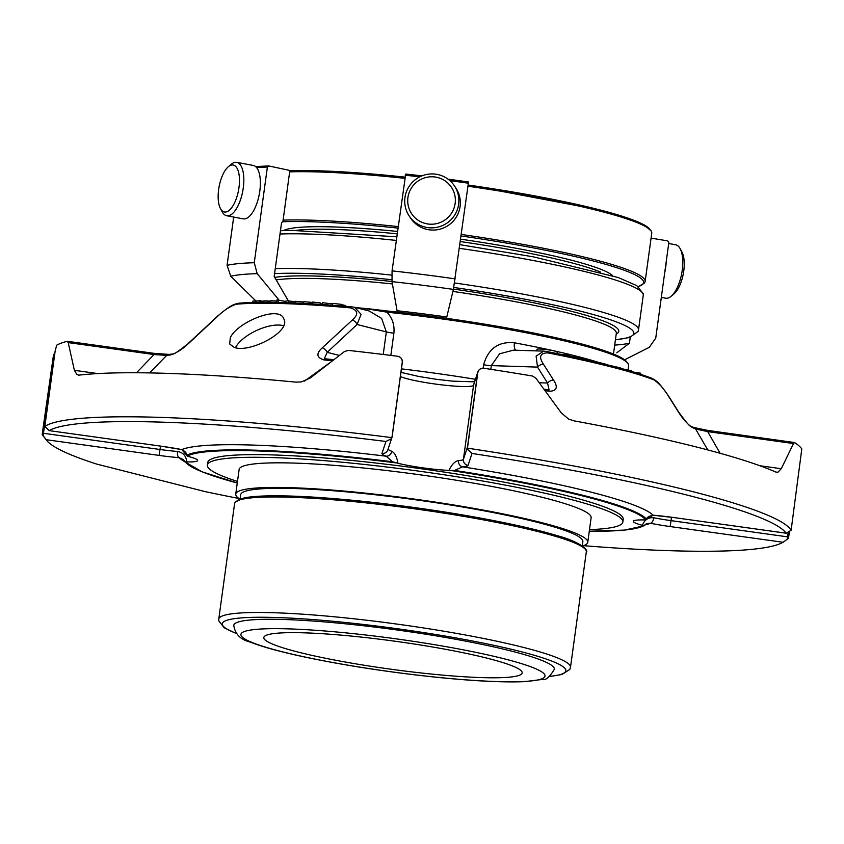 <?xml version="1.0" encoding="UTF-8"?>
<svg xmlns="http://www.w3.org/2000/svg" width="844" height="844" viewBox="0 0 844 844"><rect width="100%" height="100%" fill="white"/><g stroke="black" fill="none" stroke-linecap="round" stroke-linejoin="round"><path stroke-width="1.27" d="M337.516 660.609A130.387 14.137 -172.2 0 0 509.671 677.141A130.387 14.137 -172.2 0 0 522.172 672.921A130.387 14.137 -172.2 0 0 394.908 641.208A130.387 14.137 -172.2 0 0 263.803 637.526A130.387 14.137 -172.2 0 0 337.516 660.609M606.171 364.555A6.794 0.738 -172.2 0 0 604.367 363.827L586.717 359.354L582.096 358.879M620.91 368.427L620.92 368.332A6.794 0.738 -172.2 0 0 619.116 367.573L607.807 364.977M557.019 353.552L557.209 352.159A10.212 1.108 -172.2 0 0 551.195 350.302A10.212 1.108 -172.2 0 0 540.181 349.015A10.212 1.108 -172.2 0 0 536.963 349.384L536.752 350.904M569.869 356.221L570.006 355.229L560.342 354.227M578.214 357.381L569.879 356.147M632.261 371.687L631.618 370.748L622.513 368.87M640.522 373.217L633.696 372.12M546.026 351.421A5.433 2.479 101 0 1 546.332 351.431C593.712 360.704 628.885 369.64 651.853 378.249C656.569 381.129 658.077 380.982 668.754 396.332A5.433 3.133 147.6 0 0 668.216 395.783C663.785 388.62 659.016 383.303 653.91 379.832A5.433 4.895 110.9 0 0 651.863 378.249M668.754 396.332L678.819 412.262A5.433 3.123 147.8 0 0 678.228 411.682L668.216 395.783M543.905 389.105L549.064 390.002L547.566 383.018L537.522 367.108L536.109 356.147L543.694 351.136L546.332 351.431A5.433 2.479 101 0 1 547.619 352.855C540.054 353.098 538.641 356.854 543.378 364.102L553.506 380.022C558.285 387.28 556.84 391.036 549.18 391.268A5.433 2.237 -79.4 0 0 548.041 389.875A5.433 2.237 -79.4 0 0 547.767 389.865M543.694 351.125L513.479 350.154L499.574 353.815L491.324 365.61L537.522 367.108A5.433 3.133 -32.4 0 1 543.378 364.102M539.242 382.743L547.566 383.018A5.433 3.123 -32.2 0 1 553.506 380.022M357.582 308.049A196.715 21.332 7.8 0 1 368.089 308.999L386.953 312.174C392.376 318.019 394.697 325.024 393.884 333.201A8.145 0.886 7.8 0 1 386.32 331.914L357.086 324.497A5.433 3.26 -132.6 0 0 352.359 320.013C358.721 314.327 358.078 310.286 350.439 307.881A5.433 2.142 95.1 0 1 351.853 306.847L354.638 307.311L361.074 314.316L357.086 324.497L327.198 352.338A5.433 3.239 -133.3 0 0 322.281 347.844L352.359 320.013M256.692 301.129L252.957 301.044L252.767 302.437M259.319 300.897L256.724 300.907L256.523 302.342M263.824 301.34L259.33 300.77L259.119 302.3M276.843 301.044L270.681 300.738L270.46 302.279M285.821 301.487L276.99 299.936L276.653 302.374M312.333 303.376L311.689 303.312M311.626 303.808L311.214 302.31L303.745 301.709M322.123 303.924L320.52 303.808M320.446 304.368L320.14 302.827L312.586 302.068L312.132 304.811M293.796 302.901L293.976 301.572L287.656 300.844L285.905 300.949L285.662 302.606M294.989 301.941L293.944 301.846M303.692 302.036L295.083 301.276L294.704 303.967M332.357 303.882L322.376 302.701L321.912 305.444M341.345 305.939L341.556 304.378L332.631 303.376L332.051 306.14M345.491 305.549L341.525 304.621M270.618 301.129L263.908 300.802L263.697 302.257M188.518 343.519A5.433 3.239 -133.3 0 0 187.663 343.993L217.604 316.11A5.433 3.26 47.4 0 1 218.322 315.677L188.518 343.519C182.483 349.237 176.459 353.056 170.446 354.965A5.433 4.916 -95.6 0 1 172.788 353.995M136.538 372.753L154.009 354.543L154.104 353.351L67.868 341.377M149.61 372.911L166.69 355.377L154.009 354.543L68.206 342.601L74.388 370.326L76.994 374.641L79.188 375.116A378.756 41.071 -172.2 0 1 295.885 382.132L301.466 381.899L310.328 377.954L344.457 351.537L348.372 350.397A378.756 41.071 -172.2 0 1 397.629 356.263C400.837 356.991 402.377 358.995 402.25 362.266A5.433 0.591 7.8 0 1 402.324 362.392A5.433 5.402 18.3 0 0 401.343 358.489M68.206 342.601L67.341 341.314A378.756 41.071 -172.2 0 0 56.643 345.238L55.155 351.041L44.848 426.399A378.756 41.071 7.8 0 1 391.774 437.625L391.321 438.753L385.94 441.486L381.994 453.428A43.455 4.716 -172.2 0 0 386.172 456.203A241.057 26.143 -172.2 0 0 181.798 449.599A5.433 2.595 101.2 0 1 181.481 449.578A5.433 2.595 101.2 0 1 181.175 449.472M67.868 341.345L67.341 341.314M78.587 375.147L79.188 375.116M304.505 381.108L329.002 363.342M230.349 337.663L229.642 343.983L234.21 347.369C249.497 353.457 291.739 331.576 283.732 318.747C279.185 304.842 236.911 322.471 230.349 337.663M325.668 358.943A5.433 2.036 95.3 0 0 325.425 358.89A5.433 2.036 95.3 0 0 324.064 359.934C316.532 357.592 315.93 353.562 322.281 347.844M217.604 316.11C231.277 304.462 234.031 304.357 238.715 303.218A5.433 4.864 85.1 0 0 236.299 304.199C230.359 306.14 224.377 309.97 218.322 315.677M339.393 355.44L327.198 352.338L324.318 358.711L333.865 359.681A5.433 1.878 95.5 0 0 332.642 360.652M776.522 472.302L775.91 472.102A378.756 41.071 -172.2 0 0 573.846 420.818L568.624 419.088L561.271 412.895L535.887 378.175L532.458 376.023A378.756 41.071 -172.2 0 0 483.823 368.258L483.38 368.216A5.433 5.433 0 0 0 477.862 371.93L477.862 371.93A5.433 5.402 18.3 0 0 477.641 372.89A5.433 0.591 7.8 0 1 477.788 372.784C478.559 369.598 480.563 368.089 483.823 368.258M775.91 472.102L777.936 472.207L781.28 468.726L793.497 443.554L707.694 431.611L720.101 453.27M467.618 448.185L467.639 446.887A5.433 0.591 -172.2 0 0 467.492 446.982A5.433 5.402 18.3 0 0 467.703 449.377L467.618 448.185A378.756 41.071 7.8 0 1 791.123 530.285L801.8 448.966A378.756 41.071 -172.2 0 0 794.52 442.541L793.497 443.554M794.52 442.541L707.789 430.419L707.694 431.611L695.604 428.995L707.768 449.926M678.819 412.262C685.982 422.011 689.896 426.631 690.561 426.114A5.433 5.001 112.7 0 1 692.428 427.623C687.47 424.194 682.743 418.877 678.228 411.682M352.106 306.899A5.433 2.142 95.1 0 0 351.853 306.847C301.741 302.416 264.024 301.202 238.715 303.218M260.406 300.738L260.184 302.289M278.362 299.968L278.024 302.395M238.957 498.487A374.609 40.628 7.8 0 1 205.208 491.63L96.68 464.084L205.208 491.63M96.68 464.084A374.609 40.628 7.8 0 1 46.568 440.283L43.044 435.694A378.756 41.071 7.8 0 1 42.2 434.428L46.146 439.692L159.083 455.412A43.455 4.716 -172.2 0 0 179.139 457.67A241.057 26.143 -172.2 0 0 184.815 461.71L183.686 459.801L179.139 457.67A5.433 2.395 94.7 0 1 177.546 451.466C183.085 452.437 186.165 455.918 186.788 461.9A38.022 4.125 -172.2 0 0 197.644 460.507A38.022 4.125 -172.2 0 0 188.571 456.509L187.326 456.087L181.798 449.599A43.455 4.716 -172.2 0 0 162.09 446.318L49.036 430.609L162.069 446.307M46.568 440.283A374.609 40.628 7.8 0 1 46.146 439.692M43.128 435.652L43.466 433.278A5.433 0.591 -172.2 0 0 42.369 433.13L42.2 434.428M42.369 433.13L53.583 354.311A5.433 5.433 0 0 1 54.185 354.364L54.691 354.427M52.518 359.027A5.433 0.591 7.8 0 1 53.615 359.175L54.185 354.364M170.446 354.965A287.023 31.122 7.8 0 0 166.69 355.377A5.433 4.98 -96.8 0 1 169.022 354.406L154.104 353.351M385.94 441.486A374.609 40.628 7.8 0 0 49.152 430.588L44.848 426.399M391.321 438.753A5.433 5.402 18.3 0 0 392.175 436.506A5.433 0.591 -172.2 0 0 392.101 436.369L391.774 437.625M392.101 436.369L402.25 362.266M381.994 453.428A5.433 5.402 -161.7 0 0 387.881 449.778L391.954 437.456A5.433 5.433 0 0 0 392.175 436.496A5.433 0.591 -172.2 0 0 392.175 436.496L402.324 362.392A5.433 0.591 7.8 0 1 402.324 362.403A5.433 5.433 0 0 0 398.22 356.368L397.629 356.263M480.953 368.628A5.433 5.402 18.3 0 0 477.862 371.93L473.79 384.252A5.433 5.402 18.3 0 0 473.568 385.202A38.022 4.125 7.8 0 1 441.634 384.853A38.022 4.125 7.8 0 1 400.394 376.54M388.103 449.113A38.022 4.125 -172.2 0 0 391.753 451.255A5.433 4.842 110.1 0 1 386.172 456.203L392.544 461.784L397.946 463.282A38.022 4.125 -172.2 0 0 448.945 470.382C451.762 464.506 454.958 461.225 458.545 460.55A38.022 4.125 -172.2 0 0 463.419 459.305A5.433 5.402 18.3 0 0 468.061 465.403L472.007 453.46A374.609 40.628 7.8 0 1 786.07 533.176L673.122 517.446A43.455 4.716 -172.2 0 0 653.077 515.199A5.433 2.395 94.7 0 0 653.361 515.262A5.433 2.395 94.7 0 0 653.646 515.241M791.123 530.285L786.154 533.218L673.122 517.446M472.007 453.46L467.703 449.377M467.639 446.887L477.788 372.784M690.561 426.114L693.715 427.475A5.433 5.064 114.1 0 1 695.604 428.995A287.023 31.122 7.8 0 0 692.428 427.623M515.758 350.228A8.145 3.249 100.5 0 1 514.439 342.801A194.204 21.058 7.8 0 1 597.826 362.171M490.818 369.334L491.324 365.61A8.145 0.886 7.8 0 1 483.612 364.777C488.243 348.583 498.519 341.261 514.439 342.801M383.229 354.469L386.32 331.914L381.615 318.399L369.208 311.003L354.638 307.311M355.989 307.649A195.766 21.227 7.8 0 1 368.48 308.767L387.48 311.014L386.953 312.174A194.204 21.058 7.8 0 1 627.82 363.321A194.204 21.058 7.8 0 1 628.653 365.747L628.094 369.851M368.48 308.767L368.089 308.999A8.145 2.954 -84.6 0 1 366.739 310.381M387.48 311.014A192.822 20.91 7.8 0 1 626.638 361.791L627.82 363.321M788.676 537.016A5.433 0.591 -172.2 0 0 787.579 536.847L787.241 539.232L788.475 538.303L789.435 531.477M448.945 470.382L451.245 470.551A233.081 25.278 -172.2 0 1 645.597 519.883L646.314 519.071L644.183 519.936A38.022 4.125 -172.2 0 0 633.338 521.328A38.022 4.125 -172.2 0 0 642.411 525.327C644.552 519.725 648.34 517.203 653.794 517.762A38.022 4.125 -172.2 0 0 671.043 520.632L670.115 526.55L783.063 542.27L787.241 539.232M783.063 542.27A374.609 40.628 7.8 0 1 583.489 545.678M458.545 460.55A5.433 4.737 86.6 0 0 462.501 466.827L454.621 470.424L451.245 470.551M454.621 470.424A234.031 25.383 -172.2 0 1 646.314 519.071L653.077 515.199A241.057 26.143 -172.2 0 0 462.501 466.827A43.455 4.716 -172.2 0 0 468.061 465.403M653.794 517.762A5.433 2.595 101.2 0 1 650.407 523.269L646.462 523.639L644.109 525.738M186.788 461.9L184.815 461.7M395.741 462.828A233.081 25.278 -172.2 0 0 187.326 456.087L186.978 455.127A234.031 25.383 -172.2 0 1 392.544 461.784M391.753 451.255C394.813 452.859 396.88 456.868 397.946 463.282M642.411 525.327L643.655 525.749A233.081 25.278 -172.2 0 1 589.27 531.245L624.497 530.095L643.983 525.823M622.851 522.025L623.21 519.376A209.66 22.735 -172.2 0 0 504.67 482.262A209.66 22.735 -172.2 0 0 207.772 462.459L207.402 465.118A209.66 22.735 7.8 0 1 504.311 484.92A209.66 22.735 7.8 0 1 622.851 522.025A209.66 22.735 7.8 0 1 589.492 529.642M249.297 620.076A161.774 17.545 7.8 0 1 462.881 640.596A161.774 17.545 7.8 0 1 554.35 669.271C549.666 677.025 545.846 680.391 542.892 679.367L524.641 681.646C503.731 682.522 474.813 681.108 437.888 677.405C390.846 672.51 346.884 665.81 305.982 657.297C281.221 652.053 262.684 647 250.394 642.126C240.582 639.72 235.043 634.129 233.788 625.362A161.774 17.545 7.8 0 1 249.297 620.076M582.254 545.857L582.845 541.605A172.682 18.726 -172.2 0 0 414.298 499.616A172.682 18.726 -172.2 0 0 240.677 494.732L240.097 498.983M582.487 546.005A177.651 19.264 -172.2 0 0 587.762 542.281A177.651 19.264 -172.2 0 0 352.771 491.873A177.651 19.264 -172.2 0 0 235.75 494.056A177.651 19.264 -172.2 0 0 239.833 499.068M235.75 494.056L239.126 469.464A177.651 19.264 7.8 0 1 256.143 463.715A177.651 19.264 7.8 0 1 356.147 467.27A177.651 19.264 7.8 0 1 591.127 517.678L587.762 542.281M237.48 481.428A209.66 22.735 7.8 0 1 207.402 465.118M661.327 297.383L665.642 298.196A27.166 11.225 -79.4 0 0 671.202 296.223L674.05 293.807A23.906 9.885 -79.4 0 0 683.292 273.867A23.906 9.885 -79.4 0 0 681.92 251.945L680.137 248.653A27.166 11.225 -79.4 0 0 675.675 244.802L668.701 243.494M225.591 212.044A23.906 9.885 100.6 0 1 220.474 208.605A23.906 9.885 100.6 0 1 219.102 186.672A23.906 9.885 100.6 0 1 228.334 166.743A23.906 9.885 100.6 0 1 239.39 183.412A23.906 9.885 100.6 0 1 225.591 212.044M428.319 224.04A23.906 23.653 146.6 0 1 412.705 186.144A23.906 23.653 146.6 0 1 453.597 191.324A23.906 23.653 146.6 0 1 428.319 224.04M671.202 296.223A27.166 11.225 -79.4 0 0 681.699 273.572A27.166 11.225 -79.4 0 0 680.137 248.653M664.703 272.739A27.166 11.225 -79.4 0 0 666.19 261.851M228.334 166.743L231.182 164.327A27.166 11.225 100.6 0 1 236.742 162.354A27.166 11.225 100.6 0 1 243.04 189.52A27.166 11.225 100.6 0 1 228.059 215.8A27.166 11.225 100.6 0 1 226.709 215.747A27.166 11.225 100.6 0 1 222.246 211.897L220.474 208.605M236.742 162.354L253.274 165.456A27.166 11.225 100.6 0 1 259.572 192.632A27.166 11.225 100.6 0 1 244.591 218.902A27.166 11.225 100.6 0 1 243.241 218.849L226.709 215.747M428.14 227.648A27.166 26.881 146.6 0 1 416.989 178.464A27.166 26.881 146.6 0 1 454.684 215.093A27.166 26.881 146.6 0 1 428.14 227.648M454.462 185.933L455.929 188.138A27.166 26.881 146.6 0 1 429.596 229.863A27.166 26.881 146.6 0 1 410.595 218.068L409.129 215.853M651.083 238.135L667.709 240.888L668.849 242.471L655.735 338.138L649.31 347.317L624.581 359.829M279.047 300.105L257.177 273.656L254.276 262.727L267.379 167.059L268.677 165.941L288.796 170.235L289.724 171.364L282.93 221.445L281.569 222.616L274.184 276.494L288.711 301.498M233.682 217.056L227.068 265.364L230.75 276.231L255.964 301.055M255.574 166.563L268.677 165.941M449.873 180.648A208.69 22.63 7.8 0 1 468.357 183.211L468.42 181.987L448.037 179.16M405.711 174.054L421.916 175.89A207.318 22.482 7.8 0 0 405.711 174.054L392.07 270.882L392.017 281.643L397.292 312.08M468.357 183.211L453.386 289.408A203.393 22.06 -172.2 0 0 392.017 281.643M453.386 289.408L446.782 317.017A168.262 18.252 -172.2 0 0 397.471 310.782M446.782 317.017L446.603 318.336M630.236 337.294L629.424 343.234L616.816 352.792M614.706 345.101A182.473 19.792 -172.2 0 0 629.424 343.234M283.542 325.71A29.878 12.85 -25.1 0 0 256.882 330.331A29.878 12.85 -25.1 0 0 235.455 347.686M547.619 352.855A244.106 26.47 7.8 0 1 653.91 379.832M586.717 359.354L586.643 359.903M565.48 354.396L565.364 355.271M575.281 356.674L575.186 357.36M631.618 370.748L631.523 371.466M637.642 372.499L637.526 373.312M97.788 373.586L74.388 370.326M324.064 359.934A287.023 31.122 7.8 0 1 332.536 360.736M236.299 304.199A225.095 24.413 7.8 0 1 350.439 307.881M781.28 468.726L759.927 465.751M544.907 390.477A287.023 31.122 7.8 0 1 549.18 391.268M483.137 368.206L483.612 364.777M401.438 368.86A194.204 21.058 7.8 0 1 475.425 379.294M390.846 355.408L393.884 333.201M159.083 455.412L160.001 449.493A38.022 4.125 -172.2 0 0 177.546 451.466M54.027 359.227L43.466 433.278L160.001 449.493L160.465 446.117M402.324 362.403L392.175 436.475M477.641 372.89L473.568 385.202L463.419 459.305L467.492 446.982L477.641 372.89M788.201 532.258L787.579 536.847L671.043 520.632L671.497 517.256M644.647 525.031A241.057 26.143 -172.2 0 0 650.407 523.269A43.455 4.716 -172.2 0 0 670.115 526.55M185.385 461.953A233.081 25.278 -172.2 0 0 237.269 483.021L201.916 471.764L184.91 461.879M458.281 648.888A153.502 16.648 -172.2 0 0 241.373 636.038A153.502 16.648 -172.2 0 0 479.308 680.739A153.502 16.648 -172.2 0 0 458.281 648.888M236.288 633.422A173.368 18.8 7.8 0 1 396.627 628.643A173.368 18.8 7.8 0 1 549.771 676.361M236.457 633.633L224.145 627.736L218.765 620.825L218.765 619.106A177.514 19.254 7.8 0 1 397.239 624.127A177.514 19.254 7.8 0 1 570.502 667.287L586.327 551.776A177.514 19.254 -172.2 0 0 485.965 520.358A177.514 19.254 -172.2 0 0 234.59 503.594L235.233 501.969L244.18 497.918C252.525 496.24 265.723 495.565 283.774 495.903C333.781 496.662 419.436 506.495 485.627 519.06C515.283 524.651 539.168 530.19 557.283 535.687C583.647 542.755 588.637 551.797 586.327 551.776M485.564 519.049A176.132 19.096 -172.2 0 0 236.805 501.093M600.527 272.063A165.709 17.967 -172.2 0 0 460.37 241.563M397.144 233.83A165.709 17.967 -172.2 0 0 296.117 230.37M612.617 275.661A167.882 18.209 -172.2 0 0 460.687 239.19M397.471 231.435A167.882 18.209 -172.2 0 0 283.51 230.581M638.191 286.591A197.728 21.438 -172.2 0 0 461.13 235.982M397.935 228.091A197.728 21.438 -172.2 0 0 282.561 221.761M650.218 229.906A197.728 21.438 -172.2 0 0 468.114 185.026M289.503 170.773L310.054 170.604L404.92 177.113A197.728 21.438 -172.2 0 0 289.524 170.804M638.328 286.696L644.478 283.109L645.154 281.421A199.1 21.596 -172.2 0 0 461.341 234.474M645.154 281.421L651.758 233.176A199.1 21.596 -172.2 0 0 467.945 186.229M257.177 273.656A203.393 22.06 -172.2 0 0 230.75 276.231M227.068 265.364A208.69 22.63 7.8 0 1 254.276 262.727M256.565 167.555A208.69 22.63 7.8 0 1 267.379 167.059M398.146 226.572A199.1 21.596 -172.2 0 0 282.962 220.115M404.751 178.337A199.1 21.596 -172.2 0 0 289.566 171.87M448.048 179.171A207.318 22.482 7.8 0 1 468.42 181.987M405.173 175.214A208.69 22.63 7.8 0 1 419.742 176.86M392.07 270.882A208.69 22.63 7.8 0 1 455.254 278.879M459.938 244.676L533.397 256.84L618.241 277.528L636.787 285.652L643.276 293.744L643.255 295.273A199.1 21.596 -172.2 0 0 459.442 248.336M396.247 240.434A199.1 21.596 -172.2 0 0 280.008 234.01M275.26 268.666A199.1 21.596 7.8 0 1 391.69 275.112M454.642 282.983A199.1 21.596 7.8 0 1 627.124 320.762A199.1 21.596 7.8 0 1 638.507 329.93L638.117 331.418L629.687 337.463L615.424 339.868M453.808 287.477A194.964 21.142 7.8 0 1 622.703 324.476A194.964 21.142 7.8 0 1 615.434 339.731M274.574 273.614A194.964 21.142 7.8 0 1 391.764 279.723M453.46 289.091A179.751 19.496 7.8 0 1 608.492 323.104A179.751 19.496 7.8 0 1 616.215 334.076M274.701 277.391A179.751 19.496 7.8 0 1 391.985 281.474M452.901 291.433A177.578 19.254 7.8 0 1 515.927 301.793A177.578 19.254 7.8 0 1 606.171 325.056A177.578 19.254 7.8 0 1 616.331 333.232L613.472 354.058M276.178 279.923A177.578 19.254 7.8 0 1 392.449 283.943M578.33 357.328L578.235 358.025M640.691 373.153L640.533 374.272M187.663 343.993C178.379 351.368 173.421 354.702 172.777 353.995L169.022 354.406M303.376 304.346L303.745 301.667M345.386 306.277L345.481 305.549M693.715 427.475L707.789 430.419M184.825 461.763L183.728 459.853M162.08 446.339L181.481 449.578C184.92 451.065 186.756 453.091 186.999 455.644M400.963 372.341L418.962 376.519L436.538 379.325L452.5 381.14L474.592 381.836M646.156 519.471C646.599 517.456 649.004 516.053 653.361 515.262L673.111 517.477M549.549 676.519L561.914 674.483L569.763 669.482L570.502 667.287M218.765 619.106L234.59 503.594M651.758 233.176L651.568 231.34L643.961 224.715L601.023 210.188L468.114 185.015M396.743 236.795L291.876 230.391L280.461 230.707M643.255 295.273L638.507 329.93"/></g></svg>
